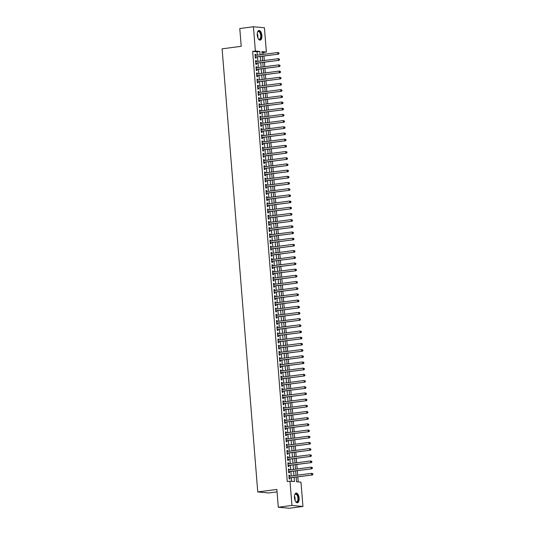 <?xml version="1.0" encoding="UTF-8"?>
<svg xmlns="http://www.w3.org/2000/svg" width="535" height="535" viewBox="0 0 535 535"><rect width="100%" height="100%" fill="white"/><g stroke="black" fill="none" stroke-linecap="round" stroke-linejoin="round"><path stroke-width="0.8" d="M294.477 497.704A4.862 2.287 -97.4 0 1 296.163 493.089A4.862 2.287 -97.4 0 1 299.112 498.125A4.862 2.287 -97.4 0 1 297.427 502.739A4.862 2.287 -97.4 0 1 294.477 497.704M257.255 35.089A4.862 2.287 -97.4 0 1 258.94 30.482A4.862 2.287 -97.4 0 1 261.889 35.517A4.862 2.287 -97.4 0 1 260.204 40.125A4.862 2.287 -97.4 0 1 257.255 35.089M277.056 491.872L268.757 492.956L257.756 491.939L222.105 48.825L241.211 46.324L239.78 28.536L253.429 26.75L264.424 27.76L266.376 52.056L261.923 51.641L262.157 54.543M263.802 54.329L263.648 52.41L266.376 52.056M298.209 481.921L297.801 476.879M297.667 475.167L297.306 470.686M297.166 468.981L296.805 464.5M296.671 462.788L296.31 458.314M296.169 456.602L295.808 452.122M295.674 450.41L295.313 445.936M295.173 444.224L294.812 439.743M294.678 438.031L294.317 433.557M294.176 431.845L293.815 427.365M293.682 425.659L293.32 421.179M293.18 419.467L292.826 414.993M292.685 413.281L292.324 408.8M292.19 407.088L291.829 402.614M291.689 400.902L291.328 396.422M291.194 394.71L290.833 390.236M290.692 388.524L290.331 384.043M290.197 382.338L289.836 377.857M289.696 376.145L289.335 371.671M289.201 369.959L288.84 365.479M288.699 363.767L288.338 359.293M288.204 357.581L287.843 353.1M287.703 351.388L287.349 346.914M287.208 345.202L286.847 340.721M286.707 339.016L286.352 334.535M286.212 332.823L285.85 328.35M285.717 326.638L285.356 322.157M285.215 320.445L284.854 315.971M284.72 314.259L284.359 309.778M284.219 308.066L283.858 303.592M283.724 301.88L283.363 297.4M283.222 295.695L282.861 291.214M282.727 289.502L282.366 285.028M282.226 283.316L281.865 278.835M281.731 277.123L281.37 272.649M281.229 270.937L280.875 266.457M280.735 264.745L280.373 260.271M280.24 258.559L279.879 254.078M279.738 252.373L279.377 247.892M279.243 246.18L278.882 241.706M278.742 239.994L278.381 235.514M278.247 233.802L277.886 229.328M277.745 227.616L277.384 223.135M277.25 221.423L276.889 216.949M276.749 215.237L276.388 210.757M276.254 209.051L275.893 204.571M275.752 202.859L275.398 198.385M275.257 196.673L274.896 192.192M274.756 190.48L274.401 186.006M274.261 184.294L273.9 179.813M273.766 178.101L273.405 173.628M273.265 171.916L272.903 167.435M272.77 165.73L272.409 161.249M272.268 159.537L271.907 155.063M271.773 153.351L271.412 148.87M271.272 147.158L270.911 142.684M270.777 140.972L270.416 136.492M270.275 134.787L269.914 130.306M269.78 128.594L269.419 124.12M269.279 122.408L268.924 117.927M268.784 116.215L268.423 111.741M268.289 110.029L267.928 105.549M267.788 103.837L267.426 99.363M267.293 97.651L266.932 93.17M266.791 91.465L266.43 86.984M266.296 85.272L265.935 80.798M265.795 79.086L265.434 74.606M265.3 72.894L264.939 68.42M264.798 66.708L264.437 62.227M264.303 60.515L263.942 56.041M296.149 477.093L296.53 481.767L300.984 482.175L302.944 506.464L291.943 505.455L289.99 481.159L294.444 481.574L294.11 477.36M291.943 505.455L278.294 507.24L289.295 508.25L302.944 506.464M289.709 476.204L289.636 475.287L288.893 475.22L289.188 478.932L289.93 478.999L289.843 477.915M289.208 470.018L289.134 469.101L288.392 469.028L288.693 472.746L289.435 472.813L289.348 471.73M288.713 463.832L288.639 462.909L287.897 462.842L288.191 466.553L288.94 466.62L288.853 465.544M288.211 457.639L288.138 456.723L287.395 456.656L287.696 460.367L288.439 460.434L288.352 459.351M287.716 451.453L287.643 450.53L286.9 450.463L287.195 454.175L287.944 454.248L287.857 453.165M287.221 445.26L287.141 444.344L286.399 444.277L286.7 447.989L287.442 448.056L287.355 446.972M286.72 439.074L286.646 438.152L285.904 438.085L286.205 441.803L286.947 441.87L286.86 440.786M286.225 432.889L286.151 431.966L285.402 431.899L285.703 435.61L286.446 435.677L286.359 434.594M285.723 426.696L285.65 425.78L284.908 425.706L285.209 429.424L285.951 429.491L285.864 428.408M285.229 420.51L285.155 419.587L284.413 419.52L284.707 423.232L285.449 423.299L285.362 422.222M284.727 414.317L284.653 413.401L283.911 413.334L284.212 417.046L284.954 417.113L284.867 416.029M284.232 408.131L284.159 407.209L283.416 407.142L283.71 410.853L284.453 410.927L284.366 409.843M283.731 401.939L283.657 401.023L282.915 400.956L283.216 404.667L283.958 404.734L283.871 403.651M283.236 395.753L283.162 394.83L282.42 394.763L282.714 398.481L283.456 398.548L283.369 397.465M282.734 389.567L282.661 388.644L281.918 388.577L282.219 392.289L282.962 392.356L282.875 391.272M282.239 383.374L282.166 382.458L281.423 382.385L281.718 386.103L282.467 386.17L282.38 385.086M281.744 377.188L281.664 376.265L280.922 376.199L281.223 379.91L281.965 379.977L281.878 378.9M281.243 370.996L281.169 370.08L280.427 370.013L280.728 373.724L281.47 373.791L281.383 372.708M280.748 364.81L280.674 363.887L279.925 363.82L280.226 367.532L280.969 367.605L280.882 366.522M280.246 358.617L280.173 357.701L279.43 357.634L279.731 361.346L280.474 361.413L280.387 360.329M279.751 352.431L279.678 351.515L278.929 351.441L279.23 355.16L279.972 355.227L279.885 354.143M279.25 346.245L279.176 345.322L278.434 345.256L278.735 348.967L279.477 349.034L279.39 347.951M278.755 340.053L278.681 339.136L277.939 339.063L278.233 342.781L278.976 342.848L278.889 341.765M278.253 333.867L278.18 332.944L277.438 332.877L277.739 336.589L278.481 336.655L278.394 335.579M277.759 327.674L277.685 326.758L276.943 326.691L277.237 330.403L277.979 330.469L277.892 329.386M277.257 321.488L277.183 320.565L276.441 320.498L276.742 324.21L277.484 324.284L277.397 323.2M276.762 315.296L276.689 314.379L275.946 314.312L276.241 318.024L276.99 318.091L276.903 317.008M276.261 309.11L276.187 308.193L275.445 308.12L275.746 311.838L276.488 311.905L276.401 310.822M275.766 302.924L275.692 302.001L274.95 301.934L275.251 305.645L275.993 305.712L275.906 304.629M275.271 296.731L275.191 295.815L274.448 295.741L274.749 299.46L275.492 299.526L275.405 298.443M274.769 290.545L274.696 289.622L273.953 289.555L274.254 293.267L274.997 293.334L274.91 292.257M274.274 284.352L274.201 283.436L273.452 283.369L273.753 287.081L274.495 287.148L274.408 286.064M273.773 278.167L273.699 277.244L272.957 277.177L273.258 280.888L274 280.962L273.913 279.879M273.278 271.974L273.204 271.058L272.462 270.991L272.756 274.702L273.499 274.769L273.412 273.686M272.776 265.788L272.703 264.872L271.961 264.798L272.262 268.516L273.004 268.583L272.917 267.5M272.282 259.602L272.208 258.679L271.466 258.612L271.76 262.324L272.502 262.391L272.415 261.307M271.78 253.409L271.706 252.493L270.964 252.42L271.265 256.138L272.007 256.205L271.92 255.121M271.285 247.224L271.212 246.301L270.469 246.234L270.763 249.945L271.506 250.019L271.419 248.935M270.784 241.031L270.71 240.115L269.968 240.048L270.269 243.759L271.011 243.826L270.924 242.743M270.289 234.845L270.215 233.922L269.473 233.855L269.767 237.567L270.516 237.64L270.429 236.557M269.794 228.652L269.714 227.736L268.971 227.669L269.272 231.381L270.014 231.448L269.928 230.364M269.292 222.466L269.219 221.55L268.476 221.477L268.777 225.195L269.52 225.262L269.433 224.178M268.797 216.28L268.724 215.358L267.975 215.291L268.276 219.002L269.018 219.069L268.931 217.986M268.296 210.088L268.222 209.172L267.48 209.098L267.781 212.816L268.523 212.883L268.436 211.8M267.801 203.902L267.727 202.979L266.978 202.912L267.279 206.624L268.022 206.697L267.935 205.614M267.299 197.709L267.226 196.793L266.483 196.726L266.784 200.438L267.527 200.505L267.44 199.421M266.804 191.523L266.731 190.6L265.989 190.534L266.283 194.245L267.025 194.319L266.938 193.235M266.303 185.331L266.229 184.414L265.487 184.348L265.788 188.059L266.53 188.126L266.443 187.043M265.808 179.145L265.734 178.229L264.992 178.155L265.286 181.873L266.029 181.94L265.942 180.857M265.307 172.959L265.233 172.036L264.491 171.969L264.792 175.681L265.534 175.748L265.447 174.664M264.812 166.766L264.738 165.85L263.996 165.776L264.29 169.495L265.039 169.562L264.952 168.478M264.31 160.58L264.236 159.657L263.494 159.59L263.795 163.302L264.537 163.376L264.45 162.292M263.815 154.388L263.742 153.471L262.999 153.405L263.3 157.116L264.043 157.183L263.956 156.1M263.32 148.202L263.24 147.279L262.498 147.212L262.799 150.923L263.541 150.997L263.454 149.914M262.819 142.009L262.745 141.093L262.003 141.026L262.304 144.738L263.046 144.804L262.959 143.721M262.324 135.823L262.25 134.907L261.501 134.833L261.802 138.552L262.545 138.618L262.458 137.535M261.822 129.637L261.749 128.714L261.006 128.647L261.307 132.359L262.05 132.426L261.963 131.343M261.327 123.445L261.254 122.528L260.512 122.455L260.806 126.173L261.548 126.24L261.461 125.157M260.826 117.259L260.752 116.336L260.01 116.269L260.311 119.98L261.053 120.054L260.966 118.971M260.331 111.066L260.257 110.15L259.515 110.083L259.809 113.794L260.552 113.861L260.465 112.778M259.829 104.88L259.756 103.957L259.014 103.89L259.314 107.602L260.057 107.675L259.97 106.592M259.335 98.687L259.261 97.771L258.519 97.704L258.813 101.416L259.562 101.483L259.468 100.399M258.833 92.501L258.759 91.585L258.017 91.512L258.318 95.23L259.06 95.297L258.973 94.213M258.338 86.316L258.265 85.393L257.522 85.326L257.816 89.037L258.565 89.104L258.479 88.021M257.843 80.123L257.763 79.207L257.021 79.133L257.322 82.851L258.064 82.918L257.977 81.835M257.342 73.937L257.268 73.014L256.526 72.947L256.827 76.659L257.569 76.732L257.482 75.649M256.847 67.744L256.773 66.828L256.024 66.761L256.325 70.473L257.067 70.54L256.981 69.456M256.345 61.558L256.272 60.636L255.529 60.569L255.83 64.28L256.573 64.354L256.486 63.27M263.648 52.41L261.969 52.256M257.382 55.165L257.108 51.808L252.654 51.4L287.262 481.52L289.99 481.159M291.669 481.319L291.381 477.715M291.241 476.01L290.879 471.529M290.746 469.817L290.385 465.343M290.244 463.631L289.883 459.15M289.749 457.438L289.388 452.964M289.248 451.252L288.887 446.772M288.753 445.06L288.392 440.586M288.251 438.874L287.89 434.393M287.756 432.688L287.395 428.207M287.255 426.495L286.9 422.021M286.76 420.309L286.399 415.829M286.258 414.117L285.904 409.643M285.764 407.931L285.402 403.45M285.269 401.738L284.908 397.264M284.767 395.552L284.406 391.072M284.272 389.366L283.911 384.886M283.771 383.174L283.41 378.7M283.276 376.988L282.915 372.507M282.774 370.795L282.413 366.321M282.279 364.609L281.918 360.129M281.778 358.417L281.417 353.943M281.283 352.231L280.922 347.75M280.781 346.045L280.427 341.564M280.286 339.852L279.925 335.378M279.792 333.666L279.43 329.185M279.29 327.474L278.929 323M278.795 321.288L278.434 316.807M278.294 315.095L277.933 310.621M277.799 308.909L277.438 304.428M277.297 302.723L276.936 298.242M276.802 296.53L276.441 292.056M276.301 290.344L275.94 285.864M275.806 284.152L275.445 279.678M275.304 277.966L274.95 273.485M274.809 271.773L274.448 267.299M274.308 265.587L273.953 261.107M273.813 259.401L273.452 254.921M273.318 253.209L272.957 248.735M272.817 247.023L272.455 242.542M272.322 240.83L271.961 236.356M271.82 234.644L271.459 230.164M271.325 228.452L270.964 223.978M270.824 222.266L270.463 217.785M270.329 216.08L269.968 211.599M269.827 209.887L269.466 205.413M269.332 203.701L268.971 199.221M268.831 197.509L268.476 193.035M268.336 191.323L267.975 186.842M267.841 185.13L267.48 180.656M267.339 178.944L266.978 174.463M266.845 172.758L266.483 168.278M266.343 166.566L265.982 162.092M265.848 160.38L265.487 155.899M265.347 154.187L264.986 149.713M264.852 148.001L264.491 143.52M264.35 141.808L263.989 137.334M263.855 135.623L263.494 131.142M263.354 129.437L262.999 124.956M262.859 123.244L262.498 118.77M262.357 117.058L262.003 112.577M261.862 110.865L261.501 106.391M261.368 104.679L261.006 100.199M260.866 98.487L260.505 94.013M260.371 92.301L260.01 87.82M259.87 86.115L259.508 81.634M259.375 79.922L259.014 75.448M258.873 73.736L258.512 69.256M258.378 67.544L258.017 63.07M257.877 61.358L257.516 56.877M255.85 55.366L255.777 54.45L255.034 54.383L255.329 58.094L256.071 58.161L255.984 57.078M278.294 507.24L276.862 489.445L257.756 491.939M252.654 51.4L255.382 51.039L253.429 26.75M260.11 54.811L259.843 51.454L255.382 51.039M293.969 475.648L293.608 471.174M293.474 469.462L293.113 464.982M292.973 463.27L292.612 458.796M292.478 457.084L292.117 452.603M291.976 450.891L291.615 446.417M291.481 444.705L291.12 440.225M290.98 438.519L290.625 434.039M290.485 432.327L290.124 427.853M289.99 426.141L289.629 421.66M289.488 419.948L289.127 415.474M288.994 413.762L288.632 409.282M288.492 407.57L288.131 403.096M287.997 401.384L287.636 396.903M287.496 395.198L287.135 390.717M287.001 389.005L286.64 384.531M286.499 382.819L286.138 378.339M286.004 376.627L285.643 372.153M285.503 370.441L285.148 365.96M285.008 364.255L284.647 359.774M284.506 358.062L284.152 353.588M284.011 351.876L283.65 347.396M283.517 345.684L283.155 341.21M283.015 339.498L282.654 335.017M282.52 333.305L282.159 328.831M282.019 327.119L281.657 322.638M281.524 320.933L281.163 316.452M281.022 314.74L280.661 310.267M280.527 308.555L280.166 304.074M280.026 302.362L279.671 297.888M279.531 296.176L279.17 291.695M279.029 289.983L278.675 285.509M278.534 283.797L278.173 279.317M278.039 277.611L277.678 273.131M277.538 271.419L277.177 266.945M277.043 265.233L276.682 260.752M276.541 259.04L276.18 254.566M276.047 252.854L275.685 248.374M275.545 246.662L275.184 242.188M275.05 240.476L274.689 235.995M274.549 234.29L274.188 229.809M274.054 228.097L273.693 223.623M273.552 221.911L273.198 217.431M273.057 215.719L272.696 211.245M272.562 209.533L272.201 205.052M272.061 203.34L271.7 198.866M271.566 197.154L271.205 192.674M271.064 190.968L270.703 186.488M270.57 184.776L270.208 180.302M270.068 178.59L269.707 174.109M269.573 172.397L269.212 167.923M269.072 166.211L268.71 161.73M268.577 160.018L268.216 155.545M268.075 153.833L267.721 149.352M267.58 147.647L267.219 143.166M267.079 141.454L266.724 136.98M266.584 135.268L266.223 130.787M266.089 129.075L265.728 124.601M265.587 122.889L265.226 118.409M265.092 116.697L264.731 112.223M264.591 110.511L264.23 106.03M264.096 104.325L263.735 99.844M263.594 98.132L263.233 93.658M263.1 91.946L262.738 87.466M262.598 85.754L262.237 81.28M262.103 79.568L261.742 75.087M261.602 73.375L261.247 68.901M261.107 67.189L260.746 62.709M260.612 61.003L260.251 56.523M262.29 56.255L262.652 60.736M262.792 62.441L263.153 66.922M263.287 68.634L263.648 73.108M263.788 74.82L264.143 79.3M264.283 81.012L264.644 85.486M264.785 87.198L265.139 91.679M265.28 93.391L265.641 97.865M265.775 99.577L266.136 104.057M266.276 105.763L266.637 110.243M266.771 111.955L267.132 116.429M267.273 118.141L267.634 122.622M267.767 124.334L268.129 128.808M268.269 130.52L268.63 135.001M268.764 136.713L269.125 141.186M269.265 142.898L269.627 147.379M269.76 149.084L270.121 153.565M270.262 155.277L270.616 159.751M270.757 161.463L271.118 165.944M271.252 167.656L271.613 172.13M271.753 173.842L272.114 178.322M272.248 180.034L272.609 184.508M272.75 186.22L273.111 190.701M273.245 192.406L273.606 196.887M273.746 198.599L274.107 203.073M274.241 204.785L274.602 209.265M274.743 210.977L275.104 215.451M275.237 217.163L275.599 221.644M275.739 223.356L276.093 227.83M276.234 229.542L276.595 234.022M276.735 235.728L277.09 240.208M277.23 241.92L277.591 246.394M277.725 248.106L278.086 252.587M278.227 254.299L278.588 258.773M278.722 260.485L279.083 264.965M279.223 266.677L279.584 271.151M279.718 272.863L280.079 277.344M280.22 279.049L280.581 283.53M280.714 285.242L281.076 289.716M281.216 291.428L281.577 295.909M281.711 297.62L282.072 302.094M282.212 303.806L282.567 308.287M282.707 309.999L283.068 314.473M283.202 316.185L283.563 320.666M283.704 322.371L284.065 326.852M284.199 328.564L284.56 333.037M284.7 334.749L285.061 339.23M285.195 340.942L285.556 345.416M285.697 347.128L286.058 351.609M286.192 353.321L286.553 357.795M286.693 359.507L287.054 363.987M287.188 365.693L287.549 370.173M287.69 371.885L288.044 376.359M288.184 378.071L288.546 382.552M288.686 384.264L289.04 388.738M289.181 390.45L289.542 394.93M289.676 396.642L290.037 401.116M290.177 402.828L290.538 407.309M290.672 409.014L291.033 413.495M291.174 415.207L291.535 419.681M291.669 421.393L292.03 425.873M292.17 427.585L292.531 432.059M292.665 433.771L293.026 438.252M293.167 439.964L293.528 444.438M293.661 446.15L294.023 450.63M294.163 452.336L294.517 456.816M294.658 458.528L295.019 463.002M295.153 464.714L295.514 469.195M295.654 470.907L296.015 475.381M257.108 51.808L259.843 51.454M255.041 54.543L255.777 54.45M255.543 60.736L256.272 60.636M256.038 66.922L256.773 66.828M256.539 73.114L257.268 73.014M257.034 79.3L257.763 79.207M257.536 85.486L258.265 85.393M258.03 91.679L258.759 91.585M258.532 97.865L259.261 97.771M259.027 104.057L259.756 103.957M259.528 110.243L260.257 110.15M260.023 116.436L260.752 116.336M260.525 122.622L261.254 122.528M261.02 128.808L261.749 128.714M261.515 135.001L262.25 134.907M262.016 141.186L262.745 141.093M262.511 147.379L263.24 147.279M263.013 153.565L263.742 153.471M263.508 159.758L264.236 159.657M264.009 165.944L264.738 165.85M264.504 172.13L265.233 172.036M265.006 178.322L265.734 178.229M265.5 184.508L266.229 184.414M266.002 190.701L266.731 190.6M266.497 196.887L267.226 196.793M266.992 203.079L267.727 202.979M267.493 209.265L268.222 209.172M267.988 215.451L268.724 215.358M268.49 221.644L269.219 221.55M268.985 227.83L269.714 227.736M269.486 234.022L270.215 233.922M269.981 240.208L270.71 240.115M270.483 246.401L271.212 246.301M270.977 252.587L271.706 252.493M271.479 258.773L272.208 258.679M271.974 264.965L272.703 264.872M272.475 271.151L273.204 271.058M272.97 277.344L273.699 277.244M273.465 283.53L274.201 283.436M273.967 289.723L274.696 289.622M274.462 295.909L275.191 295.815M274.963 302.094L275.692 302.001M275.458 308.287L276.187 308.193M275.96 314.473L276.689 314.379M276.455 320.666L277.183 320.565M276.956 326.852L277.685 326.758M277.451 333.037L278.18 332.944M277.953 339.23L278.681 339.136M278.447 345.416L279.176 345.322M278.942 351.609L279.678 351.515M279.444 357.795L280.173 357.701M279.939 363.987L280.674 363.887M280.44 370.173L281.169 370.08M280.935 376.359L281.664 376.265M281.437 382.552L282.166 382.458M281.932 388.738L282.661 388.644M282.433 394.93L283.162 394.83M282.928 401.116L283.657 401.023M283.43 407.309L284.159 407.209M283.924 413.495L284.653 413.401M284.426 419.681L285.155 419.587M284.921 425.873L285.65 425.78M285.416 432.059L286.151 431.966M285.917 438.252L286.646 438.152M286.412 444.438L287.141 444.344M286.914 450.63L287.643 450.53M287.409 456.816L288.138 456.723M287.91 463.002L288.639 462.909M288.405 469.195L289.134 469.101M288.907 475.381L289.636 475.287M255.248 57.111L278.588 54.129L255.242 57.011M278.742 53.52L277.846 54.055L277.718 52.51L278.989 52.932L278.742 53.52L278.989 52.932M255.121 55.466L277.718 52.51L278.688 52.905M278.588 54.129L279.036 53.547M257.462 32.321A4.206 1.979 -97.4 0 1 257.629 31.96A4.206 1.979 -97.4 0 1 259.709 31.685A4.206 1.979 -97.4 0 1 261.14 35.544A4.206 1.979 -97.4 0 1 258.559 39.028A4.206 1.979 -97.4 0 1 258.298 38.727M258.438 38.901A3.899 1.832 82.6 0 0 259.368 39.262A3.899 1.832 82.6 0 0 260.719 35.564A3.899 1.832 82.6 0 0 258.358 31.532A3.899 1.832 82.6 0 0 257.556 32.113M259.903 40.125A4.835 2.267 82.6 0 0 261.441 35.571A4.835 2.267 82.6 0 0 258.652 30.555M294.685 494.928A4.206 1.979 -97.4 0 1 294.852 494.574A4.206 1.979 -97.4 0 1 295.066 494.26A4.206 1.979 -97.4 0 1 297.928 496.045A4.206 1.979 -97.4 0 1 297.654 501.683A4.206 1.979 -97.4 0 1 295.775 501.643A4.206 1.979 -97.4 0 1 295.521 501.342M295.661 501.516A3.899 1.832 82.6 0 0 296.591 501.87A3.899 1.832 82.6 0 0 297.286 501.442A3.899 1.832 82.6 0 0 297.754 496.975A3.899 1.832 82.6 0 0 295.581 494.139A3.899 1.832 82.6 0 0 294.885 494.574A3.899 1.832 82.6 0 0 294.772 494.728M297.126 502.733A4.835 2.267 82.6 0 0 297.841 502.231A4.835 2.267 82.6 0 0 298.463 496.834A4.835 2.267 82.6 0 0 295.875 493.17M255.75 63.297L279.083 60.315L255.743 63.204M279.237 59.713L278.34 60.248L278.22 58.696L279.484 59.117L279.237 59.713L279.484 59.117M255.616 61.652L278.22 58.696L279.19 59.091M279.083 60.315L279.531 59.739M256.245 69.49L279.584 66.5L256.238 69.389M279.731 65.899L278.842 66.434L278.715 64.889L279.979 65.31L279.731 65.899L279.979 65.31M256.111 67.845L278.715 64.889L279.685 65.277M279.584 66.5L280.032 65.925M256.746 75.676L280.079 72.693L256.74 75.575M280.233 72.085L279.337 72.626L279.21 71.075L280.48 71.496L280.233 72.085L280.48 71.496M256.613 74.031L279.21 71.075L280.179 71.469M280.079 72.693L280.527 72.118M257.241 81.862L280.581 78.879L257.235 81.768M280.728 78.277L279.838 78.812L279.711 77.267L280.975 77.682L280.728 78.277L280.975 77.682M257.108 80.217L279.711 77.267L280.681 77.655M280.581 78.879L281.029 78.304M257.743 88.054L281.076 85.072L257.73 87.954M281.229 84.463L280.333 84.998L280.206 83.453L281.477 83.875L281.229 84.463L281.477 83.875M257.609 86.409L280.206 83.453L281.176 83.848M281.076 85.072L281.524 84.49M258.238 94.24L281.577 91.258L258.231 94.147M281.724 90.656L280.828 91.191L280.708 89.646L281.972 90.061L281.724 90.656L281.972 90.061M258.104 92.595L280.708 89.646L281.677 90.034M281.577 91.258L282.025 90.682M258.739 100.433L282.072 97.45L258.726 100.333M282.226 96.842L281.33 97.377L281.203 95.832L282.473 96.253L282.226 96.842L282.473 96.253M258.606 98.788L281.203 95.832L282.172 96.226M282.072 97.45L282.52 96.868M259.234 106.619L282.567 103.636L259.228 106.518M282.721 103.034L281.825 103.569L281.704 102.018L282.968 102.439L282.721 103.034L282.968 102.439M259.1 104.974L281.704 102.018L282.674 102.412M282.567 103.636L283.022 103.061M259.729 112.811L283.068 109.822L259.722 112.711M283.222 109.22L282.326 109.755L282.199 108.21L283.47 108.632L283.222 109.22L283.47 108.632M259.602 111.166L282.199 108.21L283.169 108.598M283.068 109.822L283.517 109.247M260.231 118.997L283.563 116.015L260.224 118.897M283.717 115.406L282.821 115.948L282.701 114.396L283.965 114.818L283.717 115.406L283.965 114.818M260.097 117.352L282.701 114.396L283.67 114.791M283.563 116.015L284.018 115.433M260.726 125.183L284.065 122.201L260.719 125.09M284.219 121.599L283.323 122.134L283.196 120.589L284.466 121.004L284.219 121.599L284.466 121.004M260.599 123.538L283.196 120.589L284.165 120.977M284.065 122.201L284.513 121.626M261.227 131.376L284.56 128.393L261.22 131.276M284.714 127.785L283.817 128.32L283.697 126.775L284.961 127.196L284.714 127.785L284.961 127.196M261.093 129.731L283.697 126.775L284.667 127.169M284.56 128.393L285.015 127.811M261.722 137.562L285.061 134.579L261.715 137.468M285.215 133.977L284.319 134.512L284.192 132.968L285.463 133.382L285.215 133.977L285.463 133.382M261.588 135.917L284.192 132.968L285.162 133.355M285.061 134.579L285.509 134.004M262.224 143.755L285.556 140.772L262.217 143.654M285.71 140.163L284.814 140.698L284.687 139.154L285.957 139.575L285.71 140.163L285.957 139.575M262.09 142.109L284.687 139.154L285.663 139.548M285.556 140.772L286.004 140.19M262.718 149.94L286.058 146.958L262.712 149.84M286.205 146.356L285.315 146.891L285.188 145.339L286.452 145.761L286.205 146.356L286.452 145.761M262.585 148.295L285.188 145.339L286.158 145.734M286.058 146.958L286.506 146.383M263.22 156.133L286.553 153.144L263.207 156.033M286.707 152.542L285.81 153.077L285.683 151.532L286.954 151.953L286.707 152.542L286.954 151.953M263.086 154.488L285.683 151.532L286.653 151.92M286.553 153.144L287.001 152.569M263.715 162.319L287.054 159.336L263.708 162.219M287.201 158.728L286.305 159.269L286.185 157.718L287.449 158.139L287.201 158.728L287.449 158.139M263.581 160.674L286.185 157.718L287.155 158.113M287.054 159.336L287.502 158.755M264.216 168.505L287.549 165.522L264.203 168.411M287.703 164.92L286.807 165.455L286.68 163.911L287.95 164.325L287.703 164.92L287.95 164.325M264.083 166.86L286.68 163.911L287.649 164.298M287.549 165.522L287.997 164.947M264.711 174.698L288.051 171.715L264.705 174.597M288.198 171.106L287.302 171.641L287.181 170.097L288.445 170.518L288.198 171.106L288.445 170.518M264.578 173.052L287.181 170.097L288.151 170.491M288.051 171.715L288.499 171.133M265.206 180.883L288.546 177.901L265.2 180.79M288.699 177.299L287.803 177.834L287.676 176.289L288.947 176.704L288.699 177.299L288.947 176.704M265.079 179.238L287.676 176.289L288.646 176.677M288.546 177.901L288.994 177.326M265.708 187.076L289.04 184.093L265.701 186.976M289.194 183.485L288.298 184.02L288.178 182.475L289.442 182.896L289.194 183.485L289.442 182.896M265.574 185.431L288.178 182.475L289.147 182.87M289.04 184.093L289.495 183.512M266.203 193.262L289.542 190.279L266.196 193.162M289.696 189.678L288.8 190.213L288.673 188.661L289.943 189.082L289.696 189.678L289.943 189.082M266.076 191.617L288.673 188.661L289.642 189.056M289.542 190.279L289.99 189.704M266.704 199.455L290.037 196.465L266.697 199.354M290.191 195.863L289.295 196.398L289.174 194.854L290.438 195.275L290.191 195.863L290.438 195.275M266.57 197.81L289.174 194.854L290.144 195.242M290.037 196.465L290.492 195.89M267.199 205.641L290.538 202.658L267.192 205.54M290.692 202.049L289.796 202.591L289.669 201.04L290.94 201.461L290.692 202.049L290.94 201.461M267.072 203.995L289.669 201.04L290.639 201.434M290.538 202.658L290.986 202.076M267.701 211.827L291.033 208.844L267.694 211.733M291.187 208.242L290.291 208.777L290.171 207.232L291.435 207.647L291.187 208.242L291.435 207.647M267.567 210.181L290.171 207.232L291.14 207.62M291.033 208.844L291.481 208.269M268.195 218.019L291.535 215.037L268.189 217.919M291.682 214.428L290.793 214.963L290.665 213.418L291.929 213.839L291.682 214.428L291.929 213.839M268.062 216.374L290.665 213.418L291.635 213.813M291.535 215.037L291.983 214.455M268.697 224.205L292.03 221.222L268.69 224.111M292.184 220.621L291.287 221.156L291.16 219.611L292.431 220.025L292.184 220.621L292.431 220.025M268.563 222.56L291.16 219.611L292.13 219.999M292.03 221.222L292.478 220.647M269.192 230.398L292.531 227.415L269.185 230.297M292.678 226.807L291.789 227.342L291.662 225.797L292.926 226.218L292.678 226.807L292.926 226.218M269.058 228.753L291.662 225.797L292.632 226.191M292.531 227.415L292.979 226.833M269.693 236.584L293.026 233.601L269.68 236.483M293.18 232.999L292.284 233.534L292.157 231.983L293.427 232.404L293.18 232.999L293.427 232.404M269.56 234.939L292.157 231.983L293.126 232.377M293.026 233.601L293.474 233.026M270.188 242.776L293.528 239.787L270.182 242.676M293.675 239.185L292.779 239.72L292.658 238.175L293.922 238.59L293.675 239.185L293.922 238.59M270.055 241.131L292.658 238.175L293.628 238.563M293.528 239.787L293.976 239.212M270.69 248.962L294.023 245.98L270.677 248.862M294.176 245.371L293.28 245.913L293.153 244.361L294.424 244.783L294.176 245.371L294.424 244.783M270.556 247.317L293.153 244.361L294.123 244.756M294.023 245.98L294.471 245.398M271.185 255.148L294.517 252.166L271.178 255.055M294.671 251.564L293.775 252.099L293.655 250.554L294.919 250.968L294.671 251.564L294.919 250.968M271.051 253.503L293.655 250.554L294.624 250.942M294.517 252.166L294.972 251.59M271.68 261.341L295.019 258.358L271.673 261.24M295.173 257.75L294.277 258.285L294.15 256.74L295.42 257.161L295.173 257.75L295.42 257.161M271.553 259.696L294.15 256.74L295.119 257.134M295.019 258.358L295.467 257.776M272.181 267.527L295.514 264.544L272.175 267.433M295.668 263.942L294.772 264.477L294.651 262.932L295.915 263.347L295.668 263.942L295.915 263.347M272.048 265.882L294.651 262.932L295.621 263.32M295.514 264.544L295.969 263.969M272.676 273.719L296.015 270.737L272.669 273.619M296.169 270.128L295.273 270.663L295.146 269.118L296.417 269.54L296.169 270.128L296.417 269.54M272.549 272.074L295.146 269.118L296.116 269.513M296.015 270.737L296.464 270.155M273.178 279.905L296.51 276.923L273.171 279.805M296.664 276.321L295.768 276.856L295.648 275.304L296.912 275.726L296.664 276.321L296.912 275.726M273.044 278.26L295.648 275.304L296.617 275.699M296.51 276.923L296.965 276.348M273.673 286.098L297.012 283.109L273.666 285.998M297.166 282.507L296.27 283.042L296.143 281.497L297.413 281.912L297.166 282.507L297.413 281.912M273.539 284.453L296.143 281.497L297.112 281.885M297.012 283.109L297.46 282.534M274.174 292.284L297.507 289.301L274.167 292.184M297.661 288.693L296.764 289.234L296.637 287.683L297.908 288.104L297.661 288.693L297.908 288.104M274.04 290.639L296.637 287.683L297.614 288.077M297.507 289.301L297.955 288.719M274.669 298.47L298.008 295.487L274.662 298.376M298.155 294.885L297.266 295.42L297.139 293.875L298.403 294.29L298.155 294.885L298.403 294.29M274.535 296.825L297.139 293.875L298.109 294.263M298.008 295.487L298.456 294.912M275.171 304.662L298.503 301.68L275.157 304.562M298.657 301.071L297.761 301.606L297.634 300.061L298.904 300.483L298.657 301.071L298.904 300.483M275.037 303.017L297.634 300.061L298.604 300.456M298.503 301.68L298.951 301.098M275.665 310.848L299.005 307.866L275.659 310.755M299.152 307.264L298.256 307.799L298.135 306.247L299.399 306.669L299.152 307.264L299.399 306.669M275.532 309.203L298.135 306.247L299.105 306.642M299.005 307.866L299.453 307.291M276.167 317.041L299.5 314.058L276.154 316.941M299.653 313.45L298.757 313.985L298.63 312.44L299.901 312.861L299.653 313.45L299.901 312.861M276.033 315.396L298.63 312.44L299.6 312.835M299.5 314.058L299.948 313.477M276.662 323.227L300.001 320.244L276.655 323.127M300.148 319.636L299.252 320.177L299.132 318.626L300.396 319.047L300.148 319.636L300.396 319.047M276.528 321.582L299.132 318.626L300.102 319.02M300.001 320.244L300.449 319.669M277.157 329.42L300.496 326.43L277.15 329.319M300.65 325.828L299.754 326.363L299.627 324.819L300.897 325.233L300.65 325.828L300.897 325.233M277.03 327.774L299.627 324.819L300.596 325.206M300.496 326.43L300.944 325.855M277.658 335.605L300.991 332.623L277.652 335.505M301.145 332.014L300.249 332.556L300.128 331.004L301.392 331.426L301.145 332.014L301.392 331.426M277.525 333.96L300.128 331.004L301.098 331.399M300.991 332.623L301.446 332.041M278.153 341.791L301.493 338.809L278.147 341.698M301.646 338.207L300.75 338.742L300.623 337.197L301.894 337.612L301.646 338.207L301.894 337.612M278.026 340.146L300.623 337.197L301.593 337.585M301.493 338.809L301.941 338.234M278.655 347.984L301.987 345.001L278.648 347.884M302.141 344.393L301.245 344.928L301.125 343.383L302.389 343.804L302.141 344.393L302.389 343.804M278.521 346.339L301.125 343.383L302.094 343.778M301.987 345.001L302.442 344.42M279.15 354.17L302.489 351.187L279.143 354.076M302.643 350.585L301.747 351.12L301.62 349.569L302.89 349.99L302.643 350.585L302.89 349.99M279.023 352.525L301.62 349.569L302.589 349.964M302.489 351.187L302.937 350.612M279.651 360.363L302.984 357.38L279.644 360.262M303.138 356.771L302.242 357.306L302.121 355.762L303.385 356.183L303.138 356.771L303.385 356.183M279.517 358.717L302.121 355.762L303.091 356.156M302.984 357.38L303.432 356.798M280.146 366.549L303.485 363.566L280.139 366.448M303.633 362.957L302.743 363.499L302.616 361.948L303.88 362.369L303.633 362.957L303.88 362.369M280.012 364.903L302.616 361.948L303.586 362.342M303.485 363.566L303.933 362.991M280.648 372.741L303.98 369.752L280.641 372.641M304.134 369.15L303.238 369.685L303.111 368.14L304.382 368.555L304.134 369.15L304.382 368.555M280.514 371.096L303.111 368.14L304.081 368.528M303.98 369.752L304.428 369.177M281.142 378.927L304.482 375.944L281.136 378.827M304.629 375.336L303.74 375.878L303.612 374.326L304.876 374.747L304.629 375.336L304.876 374.747M281.009 377.282L303.612 374.326L304.582 374.721M304.482 375.944L304.93 375.363M281.644 385.113L304.977 382.13L281.631 385.019M305.131 381.529L304.234 382.064L304.107 380.519L305.378 380.933L305.131 381.529L305.378 380.933M281.51 383.468L304.107 380.519L305.077 380.907M304.977 382.13L305.425 381.555M282.139 391.306L305.478 388.323L282.132 391.205M305.625 387.714L304.729 388.249L304.609 386.705L305.873 387.126L305.625 387.714L305.873 387.126M282.005 389.661L304.609 386.705L305.579 387.099M305.478 388.323L305.926 387.741M282.64 397.492L305.973 394.509L282.627 397.398M306.127 393.907L305.231 394.442L305.104 392.891L306.374 393.312L306.127 393.907L306.374 393.312M282.507 395.846L305.104 392.891L306.073 393.285M305.973 394.509L306.421 393.934M283.135 403.684L306.468 400.695L283.129 403.584M306.622 400.093L305.726 400.628L305.605 399.083L306.869 399.505L306.622 400.093L306.869 399.505M283.002 402.039L305.605 399.083L306.575 399.478M306.468 400.695L306.923 400.12M283.63 409.87L306.97 406.888L283.624 409.77M307.123 406.279L306.227 406.821L306.1 405.269L307.371 405.69L307.123 406.279L307.371 405.69M283.503 408.225L306.1 405.269L307.07 405.664M306.97 406.888L307.418 406.312M284.132 416.063L307.464 413.073L284.125 415.962M307.618 412.472L306.722 413.007L306.602 411.462L307.866 411.876L307.618 412.472L307.866 411.876M283.998 414.411L306.602 411.462L307.572 411.85M307.464 413.073L307.919 412.498M284.627 422.249L307.966 419.266L284.62 422.148M308.12 418.658L307.224 419.199L307.097 417.648L308.367 418.069L308.12 418.658L308.367 418.069M284.5 420.604L307.097 417.648L308.066 418.042M307.966 419.266L308.414 418.684M285.128 428.435L308.461 425.452L285.122 428.341M308.615 424.85L307.719 425.385L307.598 423.84L308.862 424.255L308.615 424.85L308.862 424.255M284.995 426.79L307.598 423.84L308.568 424.228M308.461 425.452L308.916 424.877M285.623 434.627L308.962 431.645L285.616 434.527M309.116 431.036L308.22 431.571L308.093 430.026L309.364 430.448L309.116 431.036L309.364 430.448M285.489 432.982L308.093 430.026L309.063 430.421M308.962 431.645L309.411 431.063M286.125 440.813L309.457 437.831L286.118 440.72M309.611 437.229L308.715 437.764L308.588 436.212L309.859 436.634L309.611 437.229L309.859 436.634M285.991 439.168L308.588 436.212L309.564 436.607M309.457 437.831L309.905 437.255M286.62 447.006L309.959 444.017L286.613 446.906M310.106 443.415L309.217 443.95L309.09 442.405L310.353 442.826L310.106 443.415L310.353 442.826M286.486 445.361L309.09 442.405L310.059 442.793M309.959 444.017L310.407 443.441M287.121 453.192L310.454 450.209L287.108 453.091M310.608 449.601L309.712 450.142L309.584 448.591L310.855 449.012L310.608 449.601L310.855 449.012M286.987 451.547L309.584 448.591L310.554 448.985M310.454 450.209L310.902 449.634M287.616 459.384L310.955 456.395L287.609 459.284M311.102 455.793L310.206 456.328L310.086 454.783L311.35 455.198L311.102 455.793L311.35 455.198M287.482 457.733L310.086 454.783L311.056 455.171M310.955 456.395L311.403 455.82M288.118 465.57L311.45 462.588L288.104 465.47M311.604 461.979L310.708 462.521L310.581 460.969L311.851 461.391L311.604 461.979L311.851 461.391M287.984 463.925L310.581 460.969L311.551 461.364M311.45 462.588L311.898 462.006M288.612 471.756L311.952 468.774L288.606 471.663M312.099 468.172L311.203 468.707L311.082 467.162L312.346 467.577L312.099 468.172L312.346 467.577M288.479 470.111L311.082 467.162L312.052 467.55M311.952 468.774L312.4 468.199M289.107 477.949L312.447 474.966L289.101 477.849M312.6 474.358L311.704 474.893L311.577 473.348L312.848 473.769L312.6 474.358L312.848 473.769M288.98 476.304L311.577 473.348L312.547 473.742M312.447 474.966L312.895 474.385M257.261 33.451A3.899 1.832 -97.4 0 1 257.877 35.939A3.899 1.832 -97.4 0 1 257.816 37.684M257.562 36.895A3.772 1.772 82.6 0 0 257.549 35.965A3.772 1.772 82.6 0 0 257.221 34.28M294.484 496.065A3.899 1.832 -97.4 0 1 295.032 500.299M294.785 499.509A3.772 1.772 82.6 0 0 294.444 496.895"/></g></svg>
